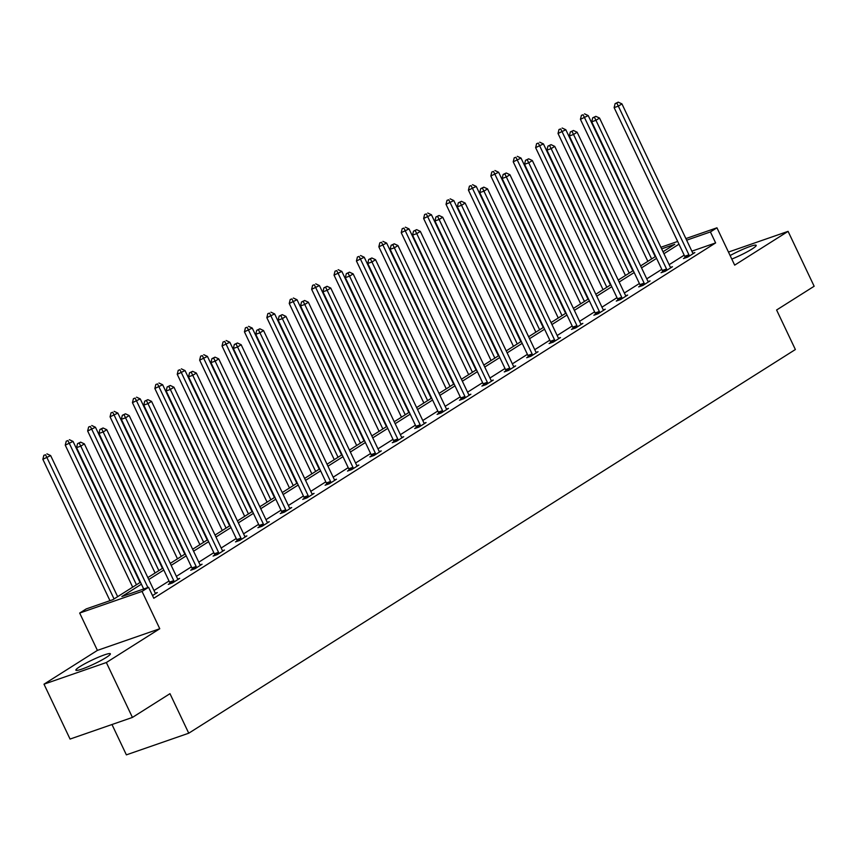 <?xml version="1.0" encoding="UTF-8"?>
<svg xmlns="http://www.w3.org/2000/svg" width="857" height="857" viewBox="0 0 857 857"><rect width="100%" height="100%" fill="white"/><g stroke="black" fill="none" stroke-linecap="round" stroke-linejoin="round"><path stroke-width="1.29" d="M730.121 255.557A19.09 2.196 154.6 0 1 756.195 245.338A19.09 2.196 154.6 0 1 752.103 248.969A19.09 2.196 154.6 0 1 731.792 259.082M106.268 657.437A19.09 2.196 154.6 0 1 87.596 666.885A19.09 2.196 154.6 0 1 75.877 670.185A19.09 2.196 154.6 0 1 79.98 666.564A19.09 2.196 154.6 0 1 98.641 657.115A19.09 2.196 154.6 0 1 110.371 653.805A19.09 2.196 154.6 0 1 106.268 657.437M685.889 238.578L716.945 227.801L734.674 265.134L788.086 231.358L814.15 286.249L776.603 309.998L795.371 349.527L188.744 733.206L169.975 693.677L132.428 717.427L70.06 739.066L43.996 684.175L106.354 662.525L159.766 628.738L142.037 591.416L79.68 613.055L86.214 608.92L112.931 599.654L140.473 582.224M132.428 717.427L106.354 662.525M788.086 231.358L728.461 252.054M159.766 628.738L97.409 650.388L43.996 684.175M97.409 650.388L79.68 613.055M111.978 724.519L126.375 754.856L188.744 733.206M662.675 271.712L661.068 272.73L665.278 271.262L672.466 266.731L670.549 267.395M617.876 300.046L616.269 301.064L620.489 299.596L627.667 295.054L625.749 295.719M573.076 328.381L571.48 329.399L575.69 327.931L582.867 323.389L580.95 324.053M528.287 356.716L526.68 357.733L530.89 356.266L538.067 351.724L536.161 352.388M483.487 385.05L481.88 386.057L486.09 384.6L493.268 380.058L491.361 380.722M438.688 413.374L437.081 414.392L441.291 412.935L448.479 408.393L446.561 409.057M393.888 441.709L392.281 442.726L396.502 441.269L403.679 436.727L401.762 437.391M349.088 470.043L347.492 471.061L351.702 469.593L358.879 465.062L356.962 465.726M304.299 498.378L302.692 499.395L306.902 497.928L314.08 493.396L312.162 494.06M259.5 526.712L257.893 527.73L262.103 526.262L269.28 521.72L267.373 522.384M214.7 555.047L213.093 556.064L217.303 554.597L224.491 550.055L222.574 550.719M169.9 583.381L168.293 584.388L172.514 582.931L179.691 578.389L177.774 579.053M684.197 255.172L669.156 264.684M661.797 269.334L646.756 278.846M639.397 283.506L624.357 293.008M616.997 297.668L601.957 307.181M594.597 311.841L579.557 321.343M572.197 326.003L557.168 335.515M549.798 340.175L534.768 349.677M527.398 354.337L512.368 363.85M504.998 368.499L489.968 378.012M482.598 382.672L467.568 392.185M460.209 396.834L445.169 406.347M437.809 411.006L422.769 420.508M415.409 425.168L400.369 434.681M393.009 439.341L377.969 448.843M370.61 453.503L355.569 463.016M348.21 467.665L333.18 477.178M325.81 481.838L310.78 491.35M303.41 495.999L288.38 505.512M281.01 510.172L265.981 519.674M258.61 524.334L243.581 533.847M236.221 538.507L221.181 548.009M213.822 552.669L198.781 562.181M191.422 566.831L176.381 576.343M169.022 581.003L153.981 590.516M141.405 584.185L121.865 596.547L148.572 587.281L153.789 598.261L715.627 242.917L691.867 251.165M155.374 593.226L157.292 592.562L152.514 595.583M192.3 569.209L190.693 570.226L194.914 568.769L202.091 564.227L200.174 564.892M237.1 540.874L235.493 541.892L239.703 540.435L246.891 535.893L244.973 536.557M281.899 512.54L280.293 513.557L284.503 512.1L291.68 507.558L289.773 508.222M326.699 484.216L325.092 485.223L329.302 483.766L336.48 479.224L334.562 479.888M371.488 455.881L369.881 456.899L374.102 455.431L381.279 450.889L379.362 451.553M416.288 427.547L414.681 428.564L418.902 427.097L426.079 422.555L424.161 423.219M461.087 399.212L459.481 400.23L463.691 398.762L470.879 394.22L468.961 394.895M505.887 370.877L504.28 371.895L508.49 370.428L515.668 365.896L513.761 366.56M550.687 342.543L549.08 343.561L553.29 342.104L560.467 337.562L558.55 338.226M595.476 314.208L593.869 315.226L598.09 313.769L605.267 309.227L603.349 309.891M640.275 285.884L638.669 286.891L642.889 285.435L650.067 280.892L648.149 281.557M685.075 257.55L683.468 258.568L687.678 257.1L694.866 252.558L692.949 253.222M148.572 587.281L142.037 591.416M716.945 227.801L710.41 231.936L686.65 240.185M715.627 242.917L710.41 231.936M678.98 244.191L663.939 253.704M656.58 258.353L641.55 267.866M634.18 272.526L619.15 282.039M611.78 286.688L596.751 296.201M589.38 300.861L574.351 310.363M566.98 315.022L551.951 324.535M544.581 329.195L529.551 338.697M522.192 343.357L507.151 352.87M499.792 357.519L484.751 367.032M477.392 371.692L462.352 381.204M454.992 385.854L439.952 395.366M432.592 400.026L417.552 409.528M410.192 414.188L395.163 423.701M387.793 428.361L372.763 437.863M365.393 442.523L350.363 452.035M342.993 456.685L327.963 466.197M320.593 470.857L305.563 480.37M298.204 485.019L283.164 494.532M275.804 499.192L260.764 508.694M253.404 513.354L238.364 522.866M231.004 527.526L215.964 537.028M208.605 541.688L193.564 551.201M186.205 555.861L171.175 565.363M163.805 570.023L148.775 579.536M660.886 247.266L677.673 241.438M663.018 251.744L674.759 244.309L661.647 248.862M147.843 577.575L162.873 568.062M170.243 563.403L185.273 553.901M192.643 549.241L207.673 539.728M215.043 535.068L230.072 525.566M237.432 520.906L252.472 511.393M259.832 506.733L274.872 497.231M282.232 492.571L297.272 483.059M304.631 478.41L319.672 468.897M327.031 464.237L342.061 454.724M349.431 450.075L364.461 440.562M371.831 435.902L386.861 426.4M394.231 421.74L409.26 412.228M416.631 407.568L431.66 398.066M439.03 393.406L454.06 383.893M461.42 379.244L476.46 369.731M483.819 365.071L498.86 355.559M506.219 350.909L521.26 341.397M528.619 336.737L543.659 327.235M551.019 322.575L566.059 313.062M573.419 308.402L588.448 298.9M595.819 294.24L610.848 284.728M618.218 280.078L633.248 270.566M640.618 265.906L655.648 256.393M147.897 587.516L80.772 446.154L84.361 443.883L154.956 592.551A2.442 1.671 70.9 0 0 155.449 593.301L155.685 593.569M143.687 588.973L76.562 447.611L80.772 446.154L79.23 443.058L80.665 442.148L77.548 443.637L79.23 443.058M77.548 443.637L76.562 447.611M84.361 443.883L80.665 442.148M117.645 596.665L50.649 455.581L42.85 459.309L109.975 600.682M45.517 454.756L43.836 455.335L45.517 454.756L47.06 457.852L114.056 598.936M46.953 453.846L50.649 455.581M42.85 459.309L43.836 455.335M174.121 581.914L174.046 581.539A2.442 1.671 70.9 0 0 173.767 580.65L103.172 431.982L106.761 429.711L177.356 578.379A2.442 1.671 70.9 0 0 177.849 579.139L178.085 579.407M169.986 583.81L169.836 583.006A2.442 1.671 70.9 0 0 169.547 582.117L98.951 433.449L103.172 431.982L101.629 428.886L103.065 427.975L99.937 429.475L101.629 428.886M99.937 429.475L98.951 433.449M106.761 429.711L103.065 427.975M196.51 567.752L196.446 567.377A2.442 1.671 70.9 0 0 196.157 566.488L125.572 417.82L129.161 415.549L199.756 564.217A2.442 1.671 70.9 0 0 200.249 564.967L200.484 565.234M192.375 569.637L192.236 568.834A2.442 1.671 70.9 0 0 191.947 567.945L121.351 419.277L125.572 417.82L124.029 414.724L125.465 413.813L122.337 415.302L124.029 414.724M122.337 415.302L121.351 419.277M129.161 415.549L125.465 413.813M140.045 582.503L73.049 441.419L65.25 445.147L132.685 587.163M67.917 440.584L66.235 441.173L67.917 440.584L69.46 443.68L136.456 584.774M69.353 439.684L73.049 441.419M65.25 445.147L66.235 441.173M162.444 568.33L95.448 427.247L87.65 430.985L155.085 572.99M90.317 426.422L88.635 427.011L90.317 426.422L91.86 429.518L158.856 570.601M91.753 425.511L95.448 427.247M87.65 430.985L88.635 427.011M218.91 553.579L218.846 553.204A2.442 1.671 70.9 0 0 218.556 552.326L147.972 403.647L151.56 401.376L222.145 550.055A2.442 1.671 70.9 0 0 222.638 550.805L222.884 551.072M214.775 555.475L214.636 554.672A2.442 1.671 70.9 0 0 214.346 553.783L143.751 405.115L147.972 403.647L146.429 400.551L147.865 399.651L144.737 401.14L146.429 400.551M144.737 401.14L143.751 405.115M151.56 401.376L147.865 399.651M184.844 554.168L117.848 413.085L110.05 416.813L177.474 558.828M112.717 412.26L111.035 412.838L112.717 412.26L114.26 415.356L181.255 556.439M114.152 411.349L117.848 413.085M110.05 416.813L111.035 412.838M241.31 539.417L241.245 539.042A2.442 1.671 70.9 0 0 240.956 538.153L170.361 389.485L173.96 387.214L244.545 535.882A2.442 1.671 70.9 0 0 245.038 536.643L245.284 536.91M237.175 541.313L237.035 540.499A2.442 1.671 70.9 0 0 236.746 539.621L166.151 390.953L170.361 389.485L168.818 386.389L170.254 385.479L167.136 386.968L168.818 386.389M167.136 386.968L166.151 390.953M173.96 387.214L170.254 385.479M207.244 540.006L140.248 398.912L132.449 402.651L199.874 544.656M135.117 398.087L133.435 398.676L135.117 398.087L136.659 401.183L203.655 542.277M136.552 397.177L140.248 398.912M132.449 402.651L133.435 398.676M263.71 525.245L263.645 524.87A2.442 1.671 70.9 0 0 263.356 523.991L192.761 375.323L196.349 373.052L266.945 521.72A2.442 1.671 70.9 0 0 267.438 522.47L267.673 522.738M259.575 527.141L259.435 526.337A2.442 1.671 70.9 0 0 259.146 525.448L188.551 376.78L192.761 375.323L191.218 372.217L192.654 371.317L189.536 372.806L191.218 372.217M189.536 372.806L188.551 376.78M196.349 373.052L192.654 371.317M229.644 525.834L162.648 384.75L154.849 388.478L222.274 530.494M157.517 383.925L155.824 384.504L157.517 383.925L159.059 387.021L226.055 528.105M158.952 383.015L162.648 384.75M154.849 388.478L155.824 384.504M286.109 511.083L286.045 510.708A2.442 1.671 70.9 0 0 285.756 509.819L215.161 361.151L218.749 358.879L289.345 507.548A2.442 1.671 70.9 0 0 289.837 508.308L290.073 508.576M281.974 512.979L281.824 512.165A2.442 1.671 70.9 0 0 281.546 511.286L210.951 362.618L215.161 361.151L213.618 358.055L215.053 357.144L211.936 358.644L213.618 358.055M211.936 358.644L210.951 362.618M218.749 358.879L215.053 357.144M252.044 511.672L185.048 370.578L177.238 374.316L244.674 516.332M179.916 369.753L178.224 370.342L179.916 369.753L181.459 372.849L248.444 513.943M181.352 368.842L185.048 370.578M177.238 374.316L178.224 370.342M308.509 496.921L308.445 496.535A2.442 1.671 70.9 0 0 308.156 495.657L237.56 346.989L241.149 344.718L311.744 493.386A2.442 1.671 70.9 0 0 312.237 494.135L312.473 494.403M304.374 498.806L304.224 498.003A2.442 1.671 70.9 0 0 303.946 497.114L233.35 348.445L237.56 346.989L236.018 343.893L237.453 342.982L234.336 344.471L236.018 343.893M234.336 344.471L233.35 348.445M241.149 344.718L237.453 342.982M274.433 497.499L207.448 356.416L199.638 360.144L267.073 502.159M202.316 355.591L200.624 356.169L202.316 355.591L203.859 358.687L270.844 499.77M203.752 354.68L207.448 356.416M199.638 360.144L200.624 356.169M330.909 482.748L330.845 482.373A2.442 1.671 70.9 0 0 330.556 481.484L259.96 332.816L263.549 330.545L334.144 479.213A2.442 1.671 70.9 0 0 334.637 479.974L334.873 480.241M326.774 484.644L326.624 483.841A2.442 1.671 70.9 0 0 326.346 482.952L255.75 334.284L259.96 332.816L258.418 329.72L259.853 328.809L256.736 330.309L258.418 329.72M256.736 330.309L255.75 334.284M263.549 330.545L259.853 328.809M296.833 483.337L229.847 342.254L222.038 345.982L289.473 487.997M224.716 341.418L223.024 342.007L224.716 341.418L226.259 344.514L293.244 485.608M226.152 340.518L229.847 342.254M222.038 345.982L223.024 342.007M353.309 468.586L353.234 468.211A2.442 1.671 70.9 0 0 352.955 467.322L282.36 318.654L285.949 316.383L356.544 465.051A2.442 1.671 70.9 0 0 357.037 465.801L357.273 466.069M349.174 470.472L349.024 469.668A2.442 1.671 70.9 0 0 348.735 468.779L278.15 320.111L282.36 318.654L280.817 315.558L282.253 314.648L279.136 316.137L280.817 315.558M279.136 316.137L278.15 320.111M285.949 316.383L282.253 314.648M375.709 454.414L375.634 454.039A2.442 1.671 70.9 0 0 375.355 453.149L304.76 304.481L308.349 302.21L378.944 450.889A2.442 1.671 70.9 0 0 379.437 451.639L379.672 451.907M371.574 456.31L371.424 455.506A2.442 1.671 70.9 0 0 371.135 454.617L300.55 305.949L304.76 304.481L303.217 301.385L304.653 300.475L301.535 301.975L303.217 301.385M301.535 301.975L300.55 305.949M308.349 302.21L304.653 300.475M398.109 440.252L398.034 439.877A2.442 1.671 70.9 0 0 397.755 438.988L327.16 290.319L330.748 288.048L401.344 436.716A2.442 1.671 70.9 0 0 401.837 437.477L402.072 437.745M393.974 442.148L393.824 441.334A2.442 1.671 70.9 0 0 393.534 440.455L322.939 291.776L327.16 290.319L325.617 287.224L327.053 286.313L323.925 287.802L325.617 287.224M323.925 287.802L322.939 291.776M330.748 288.048L327.053 286.313M420.498 426.079L420.433 425.704A2.442 1.671 70.9 0 0 420.144 424.826L349.56 276.158L353.148 273.886L423.744 422.555A2.442 1.671 70.9 0 0 424.236 423.304L424.472 423.572M416.363 427.975L416.223 427.172A2.442 1.671 70.9 0 0 415.934 426.283L345.339 277.614L349.56 276.158L348.017 273.051L349.452 272.151L346.324 273.64L348.017 273.051M346.324 273.64L345.339 277.614M353.148 273.886L349.452 272.151M442.898 411.917L442.833 411.542A2.442 1.671 70.9 0 0 442.544 410.653L371.959 261.985L375.548 259.714L446.133 408.382A2.442 1.671 70.9 0 0 446.626 409.143L446.872 409.41M438.763 413.813L438.623 412.999A2.442 1.671 70.9 0 0 438.334 412.121L367.739 263.453L371.959 261.985L370.417 258.889L371.852 257.978L368.724 259.478L370.417 258.889M368.724 259.478L367.739 263.453M375.548 259.714L371.852 257.978M465.297 397.744L465.233 397.369A2.442 1.671 70.9 0 0 464.944 396.491L394.349 247.823L397.948 245.552L468.533 394.22A2.442 1.671 70.9 0 0 469.025 394.97L469.272 395.238M461.162 399.641L461.023 398.837A2.442 1.671 70.9 0 0 460.734 397.948L390.139 249.28L394.349 247.823L392.806 244.727L394.241 243.816L391.124 245.306L392.806 244.727M391.124 245.306L390.139 249.28M397.948 245.552L394.241 243.816M487.697 383.582L487.633 383.208A2.442 1.671 70.9 0 0 487.344 382.318L416.748 233.65L420.337 231.379L490.932 380.047A2.442 1.671 70.9 0 0 491.425 380.808L491.661 381.076M483.562 385.479L483.423 384.675A2.442 1.671 70.9 0 0 483.134 383.786L412.538 235.118L416.748 233.65L415.206 230.554L416.641 229.644L413.524 231.144L415.206 230.554M413.524 231.144L412.538 235.118M420.337 231.379L416.641 229.644M510.097 369.421L510.033 369.046A2.442 1.671 70.9 0 0 509.744 368.156L439.148 219.488L442.737 217.217L513.332 365.885A2.442 1.671 70.9 0 0 513.825 366.635L514.061 366.903M505.962 371.306L505.812 370.503A2.442 1.671 70.9 0 0 505.534 369.613L434.938 220.945L439.148 219.488L437.606 216.393L439.041 215.482L435.924 216.971L437.606 216.393M435.924 216.971L434.938 220.945M442.737 217.217L439.041 215.482M532.497 355.248L532.433 354.873A2.442 1.671 70.9 0 0 532.143 353.984L461.548 205.316L465.137 203.045L535.732 351.724A2.442 1.671 70.9 0 0 536.225 352.473L536.461 352.741M528.362 357.144L528.212 356.341A2.442 1.671 70.9 0 0 527.933 355.451L457.338 206.783L461.548 205.316L460.005 202.22L461.441 201.309L458.324 202.809L460.005 202.22M458.324 202.809L457.338 206.783M465.137 203.045L461.441 201.309M554.897 341.086L554.833 340.711A2.442 1.671 70.9 0 0 554.543 339.822L483.948 191.154L487.537 188.883L558.132 337.551A2.442 1.671 70.9 0 0 558.625 338.301L558.86 338.579M550.762 342.982L550.612 342.168A2.442 1.671 70.9 0 0 550.333 341.29L479.738 192.611L483.948 191.154L482.405 188.058L483.841 187.147L480.723 188.636L482.405 188.058M480.723 188.636L479.738 192.611M487.537 188.883L483.841 187.147M319.233 469.165L252.247 328.081L244.438 331.82L311.873 473.825M247.105 327.256L245.423 327.845L247.105 327.256L248.648 330.352L315.644 471.436M248.541 326.346L252.247 328.081M244.438 331.82L245.423 327.845M341.632 455.003L274.636 313.919L266.838 317.647L334.273 459.663M269.505 313.084L267.823 313.673L269.505 313.084L271.048 316.19L338.044 457.274M270.941 312.184L274.636 313.919M266.838 317.647L267.823 313.673M364.032 440.841L297.036 299.746L289.238 303.485L356.673 445.49M291.905 298.922L290.223 299.511L291.905 298.922L293.448 302.018L360.443 443.112M293.34 298.011L297.036 299.746M289.238 303.485L290.223 299.511M386.432 426.668L319.436 285.585L311.637 289.312L379.073 431.328M314.305 284.76L312.623 285.338L314.305 284.76L315.847 287.856L382.843 428.939M315.74 283.849L319.436 285.585M311.637 289.312L312.623 285.338M408.832 412.506L341.836 271.412L334.037 275.151L401.462 417.155M336.705 270.587L335.023 271.176L336.705 270.587L338.247 273.683L405.243 414.777M338.14 269.676L341.836 271.412M334.037 275.151L335.023 271.176M431.232 398.334L364.236 257.25L356.437 260.978L423.861 402.994M359.104 256.425L357.423 257.004L359.104 256.425L360.647 259.521L427.643 400.605M360.54 255.515L364.236 257.25M356.437 260.978L357.423 257.004M453.632 384.172L386.636 243.077L378.837 246.816L446.261 388.832M381.504 242.252L379.812 242.842L381.504 242.252L383.047 245.348L450.043 386.443M382.94 241.353L386.636 243.077M378.837 246.816L379.812 242.842M476.031 369.999L409.035 228.915L401.226 232.654L468.661 374.659M403.904 228.091L402.212 228.669L403.904 228.091L405.447 231.186L472.432 372.27M405.34 227.18L409.035 228.915M401.226 232.654L402.212 228.669M498.42 355.837L431.435 214.753L423.626 218.481L491.061 360.497M426.304 213.918L424.611 214.507L426.304 213.918L427.847 217.025L494.832 358.108M427.739 213.018L431.435 214.753M423.626 218.481L424.611 214.507M520.82 341.675L453.835 200.581L446.026 204.32L513.461 346.324M448.704 199.756L447.011 200.345L448.704 199.756L450.246 202.852L517.232 343.936M450.139 198.845L453.835 200.581M446.026 204.32L447.011 200.345M577.297 326.913L577.222 326.538A2.442 1.671 70.9 0 0 576.943 325.66L506.348 176.981L509.936 174.721L580.532 323.389A2.442 1.671 70.9 0 0 581.025 324.139L581.26 324.407M573.162 328.809L573.012 328.006A2.442 1.671 70.9 0 0 572.722 327.117L502.138 178.449L506.348 176.981L504.805 173.885L506.241 172.985L503.123 174.474L504.805 173.885M503.123 174.474L502.138 178.449M509.936 174.721L506.241 172.985M543.22 327.503L476.235 186.419L468.425 190.147L535.861 332.162M471.093 185.594L469.411 186.173L471.093 185.594L472.635 188.69L539.631 329.774M472.528 184.684L476.235 186.419M468.425 190.147L469.411 186.173M599.696 312.751L599.621 312.377A2.442 1.671 70.9 0 0 599.343 311.487L528.748 162.819L532.336 160.548L602.932 309.216A2.442 1.671 70.9 0 0 603.424 309.977L603.66 310.245M595.561 314.648L595.411 313.833A2.442 1.671 70.9 0 0 595.122 312.955L524.538 164.287L528.748 162.819L527.205 159.723L528.64 158.813L525.523 160.313L527.205 159.723M525.523 160.313L524.538 164.287M532.336 160.548L528.64 158.813M565.62 313.341L498.624 172.246L490.825 175.985L558.261 317.99M493.493 171.421L491.811 172.011L493.493 171.421L495.035 174.517L562.031 315.612M494.928 170.511L498.624 172.246M490.825 175.985L491.811 172.011M622.096 298.579L622.021 298.204A2.442 1.671 70.9 0 0 621.743 297.325L551.147 148.657L554.736 146.386L625.331 295.054A2.442 1.671 70.9 0 0 625.824 295.804L626.06 296.072M617.961 300.475L617.811 299.671A2.442 1.671 70.9 0 0 617.522 298.782L546.927 150.114L551.147 148.657L549.605 145.551L551.04 144.651L547.912 146.14L549.605 145.551M547.912 146.14L546.927 150.114M554.736 146.386L551.04 144.651M588.02 299.168L521.024 158.084L513.225 161.812L580.66 303.828M515.893 157.26L514.211 157.838L515.893 157.26L517.435 160.355L584.431 301.439M517.328 156.349L521.024 158.084M513.225 161.812L514.211 157.838M644.496 284.417L644.421 284.042A2.442 1.671 70.9 0 0 644.132 283.153L573.547 134.485L577.136 132.214L647.731 280.882A2.442 1.671 70.9 0 0 648.224 281.642L648.46 281.91M640.35 286.313L640.211 285.499A2.442 1.671 70.9 0 0 639.922 284.62L569.327 135.952L573.547 134.485L572.005 131.389L573.44 130.478L570.312 131.978L572.005 131.389M570.312 131.978L569.327 135.952M577.136 132.214L573.44 130.478M610.42 285.006L543.424 143.912L535.625 147.65L603.06 289.666M538.292 143.087L536.611 143.676L538.292 143.087L539.835 146.183L606.831 287.277M539.728 142.187L543.424 143.912M535.625 147.65L536.611 143.676M666.885 270.255L666.821 269.88A2.442 1.671 70.9 0 0 666.532 268.991L595.947 120.323L599.536 118.052L670.12 266.72A2.442 1.671 70.9 0 0 670.613 267.47L670.86 267.738M662.75 272.14L662.611 271.337A2.442 1.671 70.9 0 0 662.322 270.448L591.726 121.78L595.947 120.323L594.404 117.227L595.84 116.316L592.712 117.805L594.404 117.227M592.712 117.805L591.726 121.78M599.536 118.052L595.84 116.316M632.82 270.833L565.824 129.75L558.025 133.478L625.449 275.493M560.692 128.925L559.01 129.503L560.692 128.925L562.235 132.021L629.231 273.104M562.128 128.014L565.824 129.75M558.025 133.478L559.01 129.503M689.285 256.082L689.221 255.707A2.442 1.671 70.9 0 0 688.932 254.818L618.336 106.15L621.936 103.879L692.52 252.558A2.442 1.671 70.9 0 0 693.013 253.308L693.259 253.576M685.15 257.978L685.011 257.175A2.442 1.671 70.9 0 0 684.722 256.286L614.126 107.618L618.336 106.15L616.794 103.054L618.229 102.144L615.112 103.643L616.794 103.054M615.112 103.643L614.126 107.618M621.936 103.879L618.229 102.144M655.219 256.671L588.223 115.588L580.425 119.316L647.849 261.331M583.092 114.752L581.41 115.341L583.092 114.752L584.635 117.859L651.631 258.943M584.528 113.852L588.223 115.588M580.425 119.316L581.41 115.341M174.046 581.539L169.836 583.006M173.767 580.65L169.547 582.117M196.446 567.377L192.236 568.834M196.157 566.488L191.947 567.945M218.846 553.204L214.636 554.672M218.556 552.326L214.346 553.783M241.245 539.042L237.035 540.499M240.956 538.153L236.746 539.621M263.645 524.87L259.435 526.337M263.356 523.991L259.146 525.448M286.045 510.708L281.824 512.165M285.756 509.819L281.546 511.286M308.445 496.535L304.224 498.003M308.156 495.657L303.946 497.114M330.845 482.373L326.624 483.841M330.556 481.484L326.346 482.952M353.234 468.211L349.024 469.668M352.955 467.322L348.735 468.779M375.634 454.039L371.424 455.506M375.355 453.149L371.135 454.617M398.034 439.877L393.824 441.334M397.755 438.988L393.534 440.455M420.433 425.704L416.223 427.172M420.144 424.826L415.934 426.283M442.833 411.542L438.623 412.999M442.544 410.653L438.334 412.121M465.233 397.369L461.023 398.837M464.944 396.491L460.734 397.948M487.633 383.208L483.423 384.675M487.344 382.318L483.134 383.786M510.033 369.046L505.812 370.503M509.744 368.156L505.534 369.613M532.433 354.873L528.212 356.341M532.143 353.984L527.933 355.451M554.833 340.711L550.612 342.168M554.543 339.822L550.333 341.29M577.222 326.538L573.012 328.006M576.943 325.66L572.722 327.117M599.621 312.377L595.411 313.833M599.343 311.487L595.122 312.955M622.021 298.204L617.811 299.671M621.743 297.325L617.522 298.782M644.421 284.042L640.211 285.499M644.132 283.153L639.922 284.62M666.821 269.88L662.611 271.337M666.532 268.991L662.322 270.448M689.221 255.707L685.011 257.175M688.932 254.818L684.722 256.286"/></g></svg>
